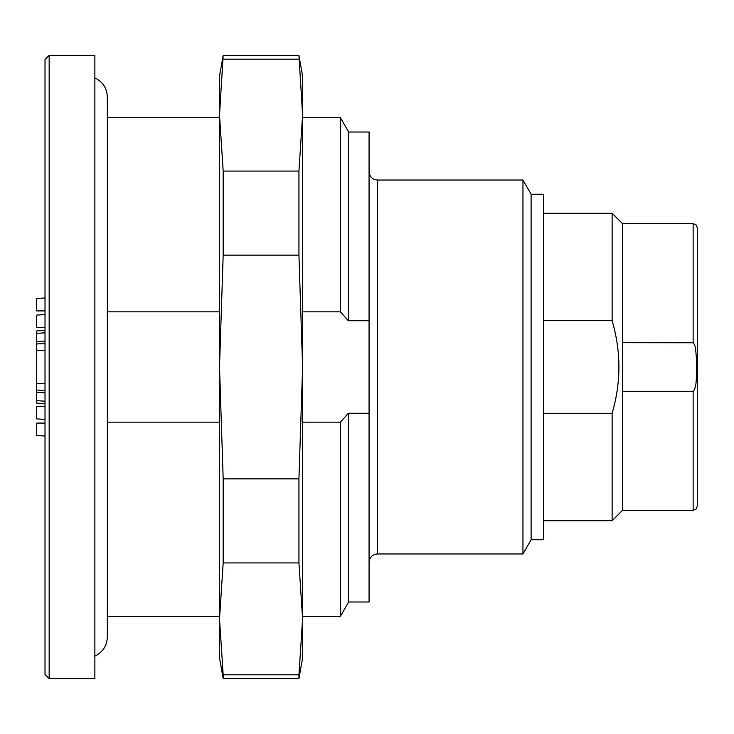 <?xml version="1.0" encoding="UTF-8"?>
<svg xmlns="http://www.w3.org/2000/svg" width="734" height="734" viewBox="0 0 734 734"><rect width="100%" height="100%" fill="white"/><g stroke="black" fill="none" stroke-linecap="round" stroke-linejoin="round"><path stroke-width="1.1" d="M302.601 616.285L340.411 616.285L340.411 422.151L348.301 413.27L369.074 413.27L369.074 320.73L348.301 320.73L340.411 311.849L302.601 311.849M340.411 311.849L340.411 117.715L302.601 117.715M302.601 422.151L340.411 422.151M522.957 553.959L522.957 180.041L377.386 180.041L377.386 553.959L522.957 553.959L531.113 539.839L531.113 194.161L522.957 180.041M531.113 194.271L543.573 194.271L543.573 539.729L531.113 539.729M107.329 422.151L219.512 422.151M219.512 311.849L107.329 311.849M369.074 413.27L369.074 601.99L348.301 601.99M348.301 132.01L369.074 132.01L369.074 320.73M348.301 413.756L348.301 602.614L340.411 616.285M340.411 117.715L348.301 131.386L348.301 320.244M622.515 391.314L622.515 342.686L693.511 342.778L695.456 347.246L696.676 361.247L696.594 375.313L695.97 383.598L694.612 389.681L693.144 391.314L622.515 391.314L622.515 510.341L612.128 520.727L612.128 413.334C621.166 382.442 621.166 351.558 612.128 320.666L612.128 213.273L543.573 213.273M622.515 342.686L622.515 223.659L612.128 213.273M693.144 342.686L693.144 223.659L696.061 224.852L697.3 227.815L697.3 506.185L696.061 509.148L693.144 510.341L693.144 391.314M543.573 320.666L612.128 320.666M543.573 413.334L612.128 413.334M45.013 341.191L36.7 341.493L36.7 333.337L45.013 332.805M45.013 401.195L36.7 400.663L36.7 392.507L45.013 392.809M37.544 298.435L45.013 297.995L36.7 298.444L36.7 310.913L45.013 310.913M45.013 343.585L36.7 343.925L36.7 341.493M45.013 330.401L36.7 330.906L36.7 333.337M36.7 392.507L36.7 343.925M45.013 423.087L36.7 423.087L36.7 435.556L45.013 436.005M45.013 403.599L36.7 403.094L36.7 400.663M36.7 390.075L45.013 390.415M45.013 406.471L36.7 406.471L36.7 418.93L45.013 419.38M37.544 315.051L45.013 314.62L36.7 315.069L36.7 327.529L45.013 327.529M49.16 678.601L45.013 674.445L45.013 59.555L49.16 55.399L49.16 678.601L94.87 678.601L94.87 55.399L49.16 55.399M302.601 626.634L302.601 657.829L298.94 678.601L298.94 674.803L223.173 674.803L223.173 678.601L298.94 678.601M302.601 115.137L302.601 367L298.94 255.129L298.94 171.068L302.601 115.137L298.94 55.399L302.601 76.171L302.601 107.366M223.173 678.601L219.512 657.829L219.512 626.634M219.512 107.366L219.512 76.171L223.173 55.399L219.512 115.137L223.173 171.068L223.173 255.129L219.512 367L219.512 115.137M298.94 562.932L298.94 478.871L302.601 367L302.601 618.863L298.94 562.932L223.173 562.932L219.512 618.863L219.512 367L223.173 478.871L223.173 562.932M298.94 59.197L223.173 59.197M298.94 478.871L223.173 478.871M298.94 171.068L223.173 171.068M298.94 255.129L223.173 255.129M219.512 618.863L223.173 674.803M298.94 674.803L302.601 618.863M107.329 616.285L219.512 616.285M107.329 117.715L219.512 117.715M377.386 180.041C372.386 179.591 369.615 176.821 369.074 171.728M377.386 553.959C372.386 554.409 369.615 557.179 369.074 562.272M693.144 510.341L622.515 510.341M693.144 223.659L622.515 223.659M612.128 520.727L543.573 520.727M94.87 77.905C102.788 81.786 106.944 88.126 107.329 96.943L107.329 637.057C106.944 645.874 102.788 652.214 94.87 656.095M45.013 350.384L36.7 350.384M45.013 383.616L36.7 383.616M223.173 55.399L298.94 55.399"/></g></svg>

